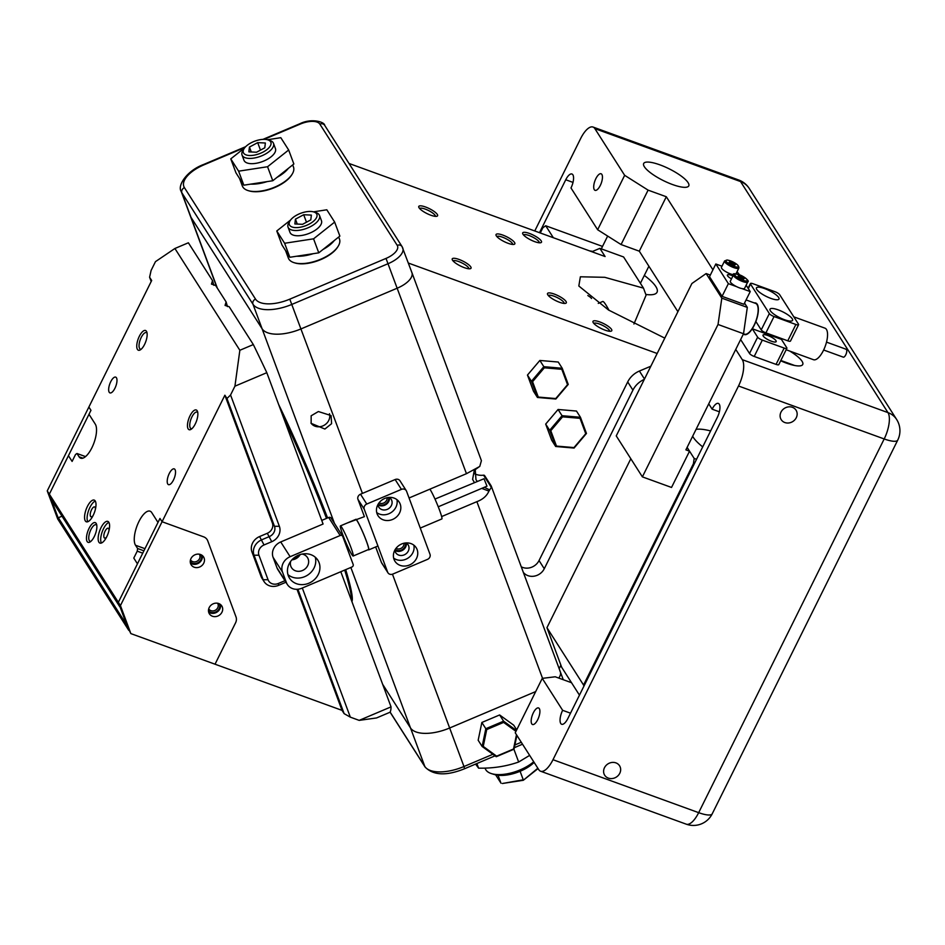 <?xml version="1.0" encoding="UTF-8"?>
<svg xmlns="http://www.w3.org/2000/svg" width="945" height="945" viewBox="0 0 945 945"><rect width="100%" height="100%" fill="white"/><g stroke="black" fill="none" stroke-linecap="round" stroke-linejoin="round"><path stroke-width="1.42" d="M587.837 295.525L590.117 297.049A49.294 4.276 67.1 0 1 591.535 298.502M441.646 516.572L476.871 501.665C482.824 499.444 486.852 495.912 488.931 491.093L481.726 488.388M474.307 482.422L472.606 479.363L474.284 470.327L479.54 466.535M405.499 542.973A6.509 5.764 -32.5 0 1 401.318 550.084A6.509 5.764 -32.5 0 1 395.164 549.577M396.002 548.348A5.245 4.642 147.5 0 0 400.621 548.537A5.245 4.642 147.5 0 0 404.047 543.221M388.584 497.448A6.509 5.764 -32.5 0 1 384.402 504.559A6.509 5.764 -32.5 0 1 378.248 504.051M379.075 502.834A5.245 4.642 147.5 0 0 383.694 503.023A5.245 4.642 147.5 0 0 387.119 497.696M452.537 260.229A10.489 2.729 -153.6 0 1 452.265 259.71A10.489 2.729 -153.6 0 1 459.648 259.674A10.489 2.729 -153.6 0 1 470.74 266.844A10.489 2.729 -153.6 0 1 470.35 268.687A10.489 2.729 -153.6 0 1 461.054 266.289A10.489 2.729 -153.6 0 1 452.537 260.229M468.85 268.782A8.812 2.292 26.4 0 0 468.566 267.766A8.812 2.292 26.4 0 0 460.546 262.285A8.812 2.292 26.4 0 0 453.092 260.962M419.072 207.794A10.489 2.729 -153.6 0 1 418.8 207.274A10.489 2.729 -153.6 0 1 426.183 207.238A10.489 2.729 -153.6 0 1 437.287 214.409A10.489 2.729 -153.6 0 1 436.897 216.251A10.489 2.729 -153.6 0 1 427.601 213.865A10.489 2.729 -153.6 0 1 419.072 207.794M435.397 216.346A8.812 2.292 26.4 0 0 435.102 215.33A8.812 2.292 26.4 0 0 427.093 209.849A8.812 2.292 26.4 0 0 419.639 208.526M324.891 429.042L311.153 423.372L311.153 415.788L318.382 411.536L331.069 415.576L331.601 423.679L324.891 429.042M310.964 423.065A10.489 9.296 147.5 0 0 322.883 425.9A10.489 9.296 147.5 0 0 329.462 413.721M522.975 234.242A10.489 2.729 -153.6 0 1 522.715 233.71A10.489 2.729 -153.6 0 1 530.086 233.687A10.489 2.729 -153.6 0 1 541.19 240.857A10.489 2.729 -153.6 0 1 540.8 242.7A10.489 2.729 -153.6 0 1 531.503 240.302A10.489 2.729 -153.6 0 1 522.975 234.242M539.3 242.794A8.812 2.292 26.4 0 0 539.016 241.778A8.812 2.292 26.4 0 0 530.995 236.285A8.812 2.292 26.4 0 0 523.542 234.962M496.338 235.872A10.489 2.729 -153.6 0 1 496.066 235.352A10.489 2.729 -153.6 0 1 503.449 235.329A10.489 2.729 -153.6 0 1 514.541 242.499A10.489 2.729 -153.6 0 1 514.163 244.342A10.489 2.729 -153.6 0 1 504.866 241.944A10.489 2.729 -153.6 0 1 496.338 235.872M512.651 244.436A8.812 2.292 26.4 0 0 512.367 243.42A8.812 2.292 26.4 0 0 504.346 237.927A8.812 2.292 26.4 0 0 496.905 236.604M547.816 294.864A10.489 2.729 -153.6 0 1 547.545 294.344A10.489 2.729 -153.6 0 1 554.928 294.308A10.489 2.729 -153.6 0 1 566.031 301.49A10.489 2.729 -153.6 0 1 565.642 303.321A10.489 2.729 -153.6 0 1 556.345 300.935A10.489 2.729 -153.6 0 1 547.816 294.864M564.141 303.416A8.812 2.292 26.4 0 0 563.858 302.412A8.812 2.292 26.4 0 0 555.837 296.919A8.812 2.292 26.4 0 0 548.383 295.596M593.283 322.717A10.489 2.729 -153.6 0 1 593.011 322.198A10.489 2.729 -153.6 0 1 600.394 322.162A10.489 2.729 -153.6 0 1 611.498 329.332A10.489 2.729 -153.6 0 1 611.108 331.175A10.489 2.729 -153.6 0 1 601.811 328.789A10.489 2.729 -153.6 0 1 593.283 322.717M609.608 331.27A8.812 2.292 26.4 0 0 609.312 330.254A8.812 2.292 26.4 0 0 601.292 324.773A8.812 2.292 26.4 0 0 593.85 323.45M523.365 572.41A12.592 11.151 147.5 0 0 537.244 575.269A12.592 11.151 147.5 0 0 544.273 568.736L632.926 390.131A20.979 18.593 -32.5 0 1 644.313 379.382M650.857 366.199L639.399 371.042A20.979 18.593 147.5 0 0 627.704 381.934L539.04 560.539A12.592 11.151 -32.5 0 1 532.023 567.071A12.592 11.151 -32.5 0 1 521.286 566.811M664.784 338.133L608.545 310.031L578.824 286.004L580.372 276.79L604.765 277.31L643.498 288.142A71.324 6.19 67.1 0 0 646.096 295.147L633.93 324.017M216.913 287.504L190.323 215.98A33.559 15.274 -20.4 0 0 190.996 217.315L262.084 328.742A33.559 15.274 -20.4 0 0 301.242 328.813L397.467 288.083A20.979 9.544 -20.4 0 0 411.902 272.573A20.979 9.544 -20.4 0 0 411.488 271.735M535.685 691.575L449.643 728.004A33.559 15.274 159.6 0 1 410.496 727.933L382.654 684.31L410.496 727.933A33.559 15.274 -20.4 0 0 449.643 728.004L535.685 691.575M334.435 523.341L262.084 328.742A33.559 15.274 -20.4 0 0 301.242 328.813L397.467 288.083A20.979 9.544 -20.4 0 0 411.902 272.573L481.407 460.664L479.765 466.44L466.464 473.681L409.067 497.98M473.977 473.445A16.786 14.872 -32.5 0 0 483.568 475.193A1.264 1.11 -32.5 0 1 484.655 475.666L491.164 485.872L491.341 487.372L488.931 491.093M563.255 679.703L560.302 671.765A20.979 9.544 159.6 0 1 558.767 678.073A20.979 9.544 -20.4 0 0 560.302 671.765A20.979 9.544 -20.4 0 0 559.889 670.926M491.164 485.872L560.302 671.765M364.392 516.643L347.098 523.058M349 163.45L605.095 256.532L599.874 248.346L623.594 256.969L643.498 288.142M657.165 353.489L408.358 263.053M591.877 251.724L599.874 248.346M560.893 665.162L559.156 668.67M262.923 139.376L299.943 123.7C311.72 117.877 324.761 122.035 324.69 125.342L402.062 246.598A4.193 3.721 147.5 0 1 402.369 247.224A20.979 9.544 159.6 0 1 402.783 248.062A20.979 9.544 159.6 0 1 388.36 263.572L292.135 304.302A33.559 15.274 159.6 0 1 252.976 304.231L262.084 328.742L190.996 217.315L217.326 288.142M475.205 469.381L475.973 479.647L477.107 481.229M484.312 487.289L489.687 489.888M79.061 456.766A18.876 7.229 110 0 0 80.715 458.183A18.876 7.229 110 0 0 92.976 445.414A18.876 7.229 110 0 0 95.268 424.116L88.995 414.276L90.968 410.307L88.877 407.035L90.968 410.307L49.341 494.164L59.759 522.183L57.669 518.899L47.25 490.892L49.341 494.164L68.442 455.679L72.103 461.42L75.541 454.486L76.97 453.494L79.061 456.766L82.9 458.16M285.922 582.25L278.61 585.345A12.592 11.151 -32.5 0 1 264.092 581.612A12.592 11.151 -32.5 0 1 263.159 579.734L254.04 555.211A12.592 11.151 -32.5 0 1 261.682 539.819L269.384 536.559A8.387 7.442 147.5 0 0 274.475 526.306L226.965 398.495L230.556 394.998L234.927 386.186L239.853 350.276L174.908 248.488L155.464 261.647L151.094 270.471L149.593 277.239L151.684 280.511L47.25 490.892M208.845 612.738A7.347 6.509 -32.5 0 1 212.684 604.056A7.347 6.509 -32.5 0 1 221.78 605.946A7.347 6.509 -32.5 0 1 222.323 607.044A7.347 6.509 -32.5 0 1 218.484 615.727A7.347 6.509 -32.5 0 1 209.4 613.837A7.347 6.509 -32.5 0 1 208.845 612.738M190.618 563.716A7.347 6.509 -32.5 0 1 194.457 555.034A7.347 6.509 -32.5 0 1 203.553 556.912A7.347 6.509 -32.5 0 1 204.096 558.011A7.347 6.509 -32.5 0 1 200.257 566.705A7.347 6.509 -32.5 0 1 191.173 564.815A7.347 6.509 -32.5 0 1 190.618 563.716M120.44 605.591L118.349 602.308L137.45 563.834L133.788 558.093L137.238 551.159L137.616 548.525L135.525 545.253A18.876 7.229 -70 0 1 137.816 523.943A18.876 7.229 -70 0 1 150.078 511.174A18.876 7.229 -70 0 1 151.732 512.592L158.004 522.431L159.977 518.451L162.067 521.735L120.44 605.591L130.847 633.599L215.035 664.205L235.588 622.79A8.387 7.442 147.5 0 0 236.002 616.884L207.735 540.835A8.387 7.442 147.5 0 0 207.109 539.583A8.387 7.442 147.5 0 0 203.636 536.843L162.067 521.735L159.977 518.451L118.349 602.308L128.756 630.327L59.759 522.183L58.33 517.742L61.992 516.194M130.847 633.599L126.287 624.255L58.33 517.742M220.445 604.481A7.347 6.509 -32.5 0 1 216.996 612.1A7.347 6.509 -32.5 0 1 208.632 612.017M202.218 555.459A7.347 6.509 -32.5 0 1 198.769 563.078A7.347 6.509 -32.5 0 1 190.406 562.996M190.323 215.98A33.559 15.274 -20.4 0 0 190.996 217.315L181.877 192.804A33.559 15.274 159.6 0 1 181.204 191.469L190.323 215.98M377.102 513.856A12.592 11.151 147.5 0 0 378.047 515.734A12.592 11.151 147.5 0 0 393.628 518.959A12.592 11.151 147.5 0 0 400.196 504.075A12.592 11.151 147.5 0 0 399.262 502.197A12.592 11.151 147.5 0 0 383.682 498.96A12.592 11.151 147.5 0 0 377.102 513.856M396.924 499.645A12.592 11.151 -32.5 0 1 390.994 512.627A12.592 11.151 -32.5 0 1 376.712 512.544M394.03 559.369A12.592 11.151 147.5 0 0 394.963 561.259A12.592 11.151 147.5 0 0 410.555 564.484A12.592 11.151 147.5 0 0 417.123 549.6A12.592 11.151 147.5 0 0 416.19 547.71A12.592 11.151 147.5 0 0 400.597 544.485A12.592 11.151 147.5 0 0 394.03 559.369M413.851 545.17A12.592 11.151 -32.5 0 1 407.921 558.152A12.592 11.151 -32.5 0 1 393.64 558.07M406.161 542.926A7.347 6.509 -32.5 0 1 408.11 544.804A7.347 6.509 -32.5 0 1 408.653 545.903A7.347 6.509 -32.5 0 1 404.814 554.585A7.347 6.509 -32.5 0 1 395.731 552.695A7.347 6.509 -32.5 0 1 395.175 551.596A7.347 6.509 -32.5 0 1 394.845 550.144M406.35 543.044A7.347 6.509 -32.5 0 1 402.806 550.144A7.347 6.509 -32.5 0 1 394.868 550.368M389.234 497.401A7.347 6.509 -32.5 0 1 391.183 499.279A7.347 6.509 -32.5 0 1 391.726 500.377A7.347 6.509 -32.5 0 1 387.899 509.06A7.347 6.509 -32.5 0 1 378.803 507.181A7.347 6.509 -32.5 0 1 378.26 506.083A7.347 6.509 -32.5 0 1 377.917 504.618M389.423 497.519A7.347 6.509 -32.5 0 1 385.879 504.618A7.347 6.509 -32.5 0 1 377.941 504.843M387.97 572.824L381.697 562.996A4.193 3.721 -32.5 0 1 381.39 562.369L387.663 572.197A4.193 3.721 147.5 0 0 392.813 574.076L427.447 559.405A4.193 3.721 147.5 0 0 429.999 554.278L406.563 491.246A4.193 3.721 147.5 0 0 401.412 489.38L366.778 504.039A4.193 3.721 147.5 0 0 364.227 509.166L357.954 499.338L364.404 516.679M387.663 572.197L364.227 509.166M401.412 489.38L395.14 479.54L360.506 494.211L366.778 504.039M357.954 499.338A4.193 3.721 -32.5 0 1 360.506 494.211M395.14 479.54A4.193 3.721 -32.5 0 1 399.983 480.792L406.255 490.62M375.661 546.966L381.39 562.369M227.461 306.617L226.115 301.927L215.59 285.425L211.467 284.114L212.519 280.618L188.374 242.782L174.908 248.488M287.339 584.471A12.592 11.151 -32.5 0 1 286.406 582.592L282.496 572.091A12.592 11.151 -32.5 0 1 290.139 556.699L340.176 535.508A2.103 1.855 147.5 0 1 342.752 536.453L353.17 564.46A2.103 1.855 147.5 0 1 351.894 567.024L301.857 588.215A12.592 11.151 -32.5 0 1 287.339 584.471L277.924 569.729A12.592 11.151 -32.5 0 1 276.991 567.851L273.093 557.337A12.592 11.151 -32.5 0 1 280.724 541.946L323.072 524.026L266.809 372.684A255.918 22.219 -112.9 0 0 253.331 344.571L229.174 306.723L225.064 305.424L226.115 301.927M213.865 285.319L212.519 280.618M147.066 333.077A8.812 3.378 -70 0 0 146.428 332.605A8.812 3.378 -70 0 0 140.699 338.57A8.812 3.378 -70 0 0 139.636 348.504A8.812 3.378 -70 0 0 140.403 349.166A8.812 3.378 -70 0 0 141.195 349.213M137.462 349.437A10.489 4.016 110 0 1 139.34 336.266A10.489 4.016 110 0 1 146.463 331.293A10.489 4.016 110 0 1 146.782 331.967A10.489 4.016 110 0 1 145.731 341.736A10.489 4.016 110 0 1 140.262 349.898A10.489 4.016 110 0 1 137.462 349.437M188.161 428.9A10.489 4.016 110 0 1 190.051 415.729A10.489 4.016 110 0 1 197.162 410.756A10.489 4.016 110 0 1 197.493 411.429A10.489 4.016 110 0 1 196.442 421.198A10.489 4.016 110 0 1 190.973 429.373A10.489 4.016 110 0 1 188.161 428.9M197.765 412.552A8.812 3.378 -70 0 0 197.127 412.079A8.812 3.378 -70 0 0 191.41 418.033A8.812 3.378 -70 0 0 190.335 427.979A8.812 3.378 -70 0 0 191.114 428.64A8.812 3.378 -70 0 0 191.906 428.687M87.164 541.556A10.489 4.016 110 0 1 89.054 528.385A10.489 4.016 110 0 1 96.166 523.412A10.489 4.016 110 0 1 96.496 524.085A10.489 4.016 110 0 1 95.445 533.854A10.489 4.016 110 0 1 89.976 542.017A10.489 4.016 110 0 1 87.164 541.556M96.768 525.207A8.812 3.378 -70 0 0 96.13 524.735A8.812 3.378 -70 0 0 90.413 530.688A8.812 3.378 -70 0 0 89.338 540.635A8.812 3.378 -70 0 0 90.118 541.296A8.812 3.378 -70 0 0 90.909 541.343M167.773 484.029A8.387 3.213 110 0 1 168.789 474.555A8.387 3.213 110 0 1 174.234 468.885A8.387 3.213 110 0 1 174.979 469.511A8.387 3.213 110 0 1 173.951 478.985A8.387 3.213 110 0 1 168.505 484.655A8.387 3.213 110 0 1 167.773 484.029M109.218 392.269A8.387 3.213 110 0 1 110.234 382.796A8.387 3.213 110 0 1 115.692 377.126A8.387 3.213 110 0 1 116.424 377.752A8.387 3.213 110 0 1 115.408 387.226A8.387 3.213 110 0 1 109.951 392.896A8.387 3.213 110 0 1 109.218 392.269M95.232 500.968A11.541 4.418 -70 0 0 94.216 500.106A11.541 4.418 -70 0 0 86.727 507.902A11.541 4.418 -70 0 0 85.322 520.919A11.541 4.418 -70 0 0 86.338 521.794A11.541 4.418 -70 0 0 93.827 513.986A11.541 4.418 -70 0 0 95.232 500.968M87.802 521.735A11.541 4.418 110 0 1 88.665 510.359A11.541 4.418 110 0 1 95.303 501.086M108.817 522.266A11.541 4.418 -70 0 0 107.813 521.404A11.541 4.418 -70 0 0 100.312 529.212A11.541 4.418 -70 0 0 98.918 542.229A11.541 4.418 -70 0 0 99.922 543.091A11.541 4.418 -70 0 0 107.423 535.283A11.541 4.418 -70 0 0 108.817 522.266M101.387 543.032A11.541 4.418 110 0 1 102.261 531.669A11.541 4.418 110 0 1 108.888 522.396M201.12 554.774A6.509 5.764 -32.5 0 1 197.281 563.019A6.509 5.764 -32.5 0 1 190.252 561.708M190.488 559.853A5.245 4.642 147.5 0 0 190.536 559.924A5.245 4.642 147.5 0 0 196.584 561.472A5.245 4.642 147.5 0 0 199.371 554.278A5.245 4.642 147.5 0 0 199.336 554.207M219.346 603.796A6.509 5.764 -32.5 0 1 215.507 612.041A6.509 5.764 -32.5 0 1 208.479 610.73M208.715 608.875A5.245 4.642 147.5 0 0 208.762 608.946A5.245 4.642 147.5 0 0 214.81 610.494A5.245 4.642 147.5 0 0 217.598 603.3A5.245 4.642 147.5 0 0 217.551 603.229M95.421 509.107A5.245 2.008 -70 0 0 95.079 507.335A5.245 2.008 -70 0 0 94.618 506.945A5.245 2.008 -70 0 0 91.204 510.489A5.245 2.008 -70 0 0 90.566 516.407A5.245 2.008 -70 0 0 91.027 516.797A5.245 2.008 -70 0 0 93.047 515.663M109.018 530.417A5.245 2.008 -70 0 0 108.663 528.645A5.245 2.008 -70 0 0 108.202 528.243A5.245 2.008 -70 0 0 104.8 531.799A5.245 2.008 -70 0 0 104.163 537.705A5.245 2.008 -70 0 0 104.623 538.107A5.245 2.008 -70 0 0 106.631 536.961M226.965 398.495L224.875 395.211L162.067 521.735L203.636 536.843A8.387 7.442 -32.5 0 1 207.109 539.583A8.387 7.442 -32.5 0 1 207.735 540.835L236.002 616.884A8.387 7.442 -32.5 0 1 235.588 622.79L215.035 664.205L342.031 710.368L344.122 713.64L350.323 717.149L359.171 720.374L376.547 717.952L390.013 712.246A255.918 22.219 -112.9 0 0 391.041 706.872L340.802 571.725M118.349 602.308L49.341 494.164L51.821 500.236L119.779 606.749L118.349 602.308M391.041 706.872L359.171 720.374M234.927 386.186L266.809 372.684M230.556 394.998L279.366 526.306A12.592 11.151 -32.5 0 1 271.735 541.709L264.033 544.958A8.387 7.442 147.5 0 0 258.942 555.223L268.049 579.734A8.387 7.442 147.5 0 0 278.35 583.478L284.929 580.702M302.305 588.014L350.323 717.149M239.853 350.276L253.331 344.571M344.122 713.64L297.876 589.231M342.031 710.368L297.013 589.29M271.735 541.709L267.293 533.287A8.387 7.442 147.5 0 0 272.384 523.022L224.875 395.211M149.593 277.239L151.188 281.515M137.616 548.525L143.912 550.817M142.742 553.168L137.238 551.159M85.534 456.6L76.97 453.494M267.293 533.287L259.591 536.547A12.592 11.151 147.5 0 0 251.949 551.939L261.068 576.45A12.592 11.151 147.5 0 0 262.001 578.328L264.092 581.612M299.022 554.975A8.599 7.619 -32.5 0 1 292.761 558.956M586.467 433.448L574.076 448.06L555.672 446.489L551.703 440.264L545.69 424.081L558.07 409.48L576.474 411.051L580.454 417.277L586.467 433.448L585.746 433.696L580.041 418.34L562.558 416.839L550.793 430.719L556.499 446.087L573.981 447.576L585.746 433.696M556.499 446.087L555.672 446.489L549.659 430.318L545.69 424.081M550.793 430.719L549.659 430.318L562.051 415.705L558.07 409.48M562.558 416.839L562.051 415.705L580.454 417.277L580.041 418.34M538.272 397.065L555.755 398.554L567.532 384.674L561.814 369.306L544.332 367.818L532.567 381.697L538.272 397.065L537.445 397.467L533.476 391.23L527.464 375.059L539.855 360.458L558.247 362.029L562.228 368.255L568.24 384.426L555.849 399.026L537.445 397.467L531.433 381.284L527.464 375.059M532.567 381.697L531.433 381.284L543.824 366.684L539.855 360.458M544.332 367.818L543.824 366.684L562.228 368.255L561.814 369.306M568.24 384.426L567.532 384.674M516.691 729.847L513.726 725.193L499.633 714.952L503.602 721.177L485.824 728.701L481.856 722.476L499.633 714.952M516.478 734.737L513.525 749.007L496.633 756.154L483.238 746.432L486.734 729.54L485.824 728.701L482.139 746.479L496.243 756.721L514.021 749.196L516.88 735.364M483.238 746.432L482.139 746.479L478.17 740.254L481.856 722.476M516.383 730.473L503.602 721.177L503.626 722.393L515.946 731.347M486.734 729.54L503.626 722.393M321.725 520.423L328.671 517.482A2.103 1.855 -32.5 0 1 331.093 518.108L342.598 536.134M298.49 555.188A16.786 14.872 -32.5 0 1 317.839 560.161A16.786 14.872 -32.5 0 1 308.897 583.195A16.786 14.872 -32.5 0 1 289.548 578.222A16.786 14.872 -32.5 0 1 298.49 555.188M287.953 574.631A16.786 14.872 147.5 0 0 304.715 576.651A16.786 14.872 147.5 0 0 315.264 557.207M291.922 559.83A9.438 8.363 147.5 0 0 295.123 559.05A9.438 8.363 147.5 0 0 300.167 554.573M290.67 561.354A9.438 8.363 147.5 0 0 291.556 567.721A9.438 8.363 147.5 0 0 302.447 570.52A9.438 8.363 147.5 0 0 307.468 557.562A9.438 8.363 147.5 0 0 302.069 554.077M534.138 762.402A26.436 12.025 159.6 0 1 496.007 774.935A26.436 12.025 159.6 0 1 494.554 774.569L491.518 773.636A29.366 13.36 -20.4 0 0 493.125 774.049A29.366 13.36 -20.4 0 0 533.712 761.753M485.057 768.108L485.269 768.675A29.366 13.36 -20.4 0 0 491.518 773.636M495.664 774.865L501.004 783.216L498.039 775.266M538.059 768.557L523.294 780.286L502.362 783.499L523.258 779.802L520.104 771.297M523.294 780.286L537.847 768.226M529.649 755.374L518.663 762.013C506.177 766.395 492.817 768.45 478.583 768.155L475.571 764.08M476.871 763.536L478.583 768.155M513.915 749.231L518.663 762.013M267.01 159.492A16.786 7.643 -20.4 0 0 275.444 148.589A16.786 7.643 159.6 0 1 267.01 159.492A16.786 7.643 159.6 0 1 243.987 160.284A16.786 7.643 -20.4 0 0 267.01 159.492M244.59 147.904L230.769 158.878L238.624 171.175L267.565 166.733L288.662 149.995L280.807 137.686L267.447 139.742M288.662 149.995L293.86 163.993L272.774 180.743L243.834 185.185L235.978 172.876L230.769 158.878M252.764 141.998L250.85 142.943M238.624 171.175L243.834 185.185M267.565 166.733L272.774 180.743M313.008 231.584A16.786 7.643 -20.4 0 0 321.454 220.681A16.786 7.643 159.6 0 1 313.008 231.584A16.786 7.643 159.6 0 1 289.985 232.375A16.786 7.643 -20.4 0 0 313.008 231.584M290.599 220.008L276.779 230.97L284.622 243.267L313.563 238.825L334.66 222.087L326.816 209.79L313.457 211.845M334.66 222.087L339.869 236.096L318.772 252.835L289.832 257.276L281.988 244.979L276.779 230.97M298.762 214.09L296.86 215.035M284.622 243.267L289.832 257.276M313.563 238.825L318.772 252.835M250.212 143.297A14.683 6.686 -20.4 0 0 244.093 148.625A14.683 6.686 -20.4 0 0 248.003 155.37A14.683 6.686 -20.4 0 0 264.021 151.554A14.683 6.686 -20.4 0 0 267.754 139.825A14.683 6.686 -20.4 0 0 250.212 143.297M267.754 139.825L269.927 140.498A16.786 7.643 159.6 0 1 273.495 143.333A16.786 7.643 159.6 0 1 265.651 153.905A16.786 7.643 159.6 0 1 242.038 155.027A16.786 7.643 159.6 0 1 242.877 150.55L244.093 148.625M265.356 143.002L257.69 142.636L249.445 147.066L248.866 151.861L256.532 152.228L264.789 147.798L265.356 143.002M251.264 151.968L249.445 147.066M260.466 150.113L257.69 142.636M296.21 215.401A14.683 6.686 -20.4 0 0 290.091 220.728A14.683 6.686 -20.4 0 0 294.001 227.461A14.683 6.686 -20.4 0 0 310.019 223.658A14.683 6.686 -20.4 0 0 313.752 211.928A14.683 6.686 -20.4 0 0 296.21 215.401M313.752 211.928L315.925 212.59A16.786 7.643 159.6 0 1 319.493 215.425A16.786 7.643 159.6 0 1 311.661 225.997A16.786 7.643 159.6 0 1 288.036 227.131A16.786 7.643 159.6 0 1 288.886 222.642L290.091 220.728M311.366 215.094L303.688 214.728L295.442 219.157L294.864 223.953L302.542 224.319L310.787 219.89L311.366 215.094M297.273 224.071L295.442 219.157M306.475 222.205L303.688 214.728M292.099 174.27L291.615 175.038A26.436 12.025 159.6 0 1 249.019 190.866L248.157 190.607A27.275 12.415 -20.4 0 0 292.099 174.27A27.275 12.415 -20.4 0 0 293.482 166.993L292.702 164.914M241.046 180.826A27.275 12.415 159.6 0 1 240.16 179.727A27.275 12.415 159.6 0 1 239.617 178.64L242.357 186A27.275 12.415 -20.4 0 0 242.9 187.086A27.275 12.415 -20.4 0 0 248.157 190.607M288.32 168.399A27.275 12.415 159.6 0 1 277.027 177.353M267.104 181.605A27.275 12.415 159.6 0 1 250.732 184.121M338.097 246.373L337.613 247.141A26.436 12.025 159.6 0 1 295.029 262.97L294.155 262.698A27.275 12.415 -20.4 0 0 338.097 246.373A27.275 12.415 -20.4 0 0 339.479 239.085L338.712 237.018M287.056 252.917A27.275 12.415 159.6 0 1 286.17 251.831A27.275 12.415 159.6 0 1 285.626 250.744L288.355 258.091A27.275 12.415 -20.4 0 0 288.898 259.178A27.275 12.415 -20.4 0 0 294.155 262.698M334.329 240.491A27.275 12.415 159.6 0 1 323.036 249.456M313.114 253.709A27.275 12.415 159.6 0 1 296.742 256.213M598.268 303.38L602.733 301.49A39.855 3.461 67.1 0 1 605.91 304.928A39.855 3.461 67.1 0 1 609.029 310.314M351.67 600.949A140.545 12.202 -112.9 0 0 351.646 599.673A140.545 12.202 -112.9 0 0 344.701 570.071M326.521 518.403A140.545 12.202 -112.9 0 0 285.201 420.938A140.545 12.202 -112.9 0 0 282.98 416.19M278.621 404.46A139.293 12.096 67.1 0 1 286.867 421.824A139.293 12.096 67.1 0 1 327.572 517.954M345.705 569.646A139.293 12.096 67.1 0 1 352.284 597.795A139.293 12.096 67.1 0 1 351.953 601.622L351.942 601.681M434.972 499.066L484.005 478.737L486.982 486.167L438.244 506.792M356.088 519.242A16.786 1.453 67.1 0 1 356.808 520.175A16.786 1.453 67.1 0 1 364.9 537.197A16.786 1.453 67.1 0 1 368.727 549.895A16.786 1.453 67.1 0 1 368.266 549.636M429.904 489.167A16.786 1.453 67.1 0 1 429.928 489.215A16.786 1.453 67.1 0 1 438.031 506.236A16.786 1.453 67.1 0 1 441.858 518.935L420.265 528.078M341.547 527.05A16.36 1.417 67.1 0 1 349.437 543.647A16.36 1.417 67.1 0 1 353.17 556.026A16.36 1.417 67.1 0 1 352.036 554.869A16.36 1.417 67.1 0 1 344.145 538.272A16.36 1.417 67.1 0 1 340.413 525.892A16.36 1.417 67.1 0 1 341.547 527.05M340.413 525.892L355.804 519.372A16.36 1.417 67.1 0 1 356.938 520.53A16.36 1.417 67.1 0 1 364.829 537.126A16.36 1.417 67.1 0 1 368.562 549.506L353.17 556.026M774.026 316.54L795.879 324.478A4.193 1.087 26.4 0 0 798.596 324.714A4.193 1.087 26.4 0 0 798.478 324.17L779.66 294.675A4.193 1.087 26.4 0 0 774.971 291.71L753.118 283.772A4.193 1.087 26.4 0 0 750.413 283.535A4.193 1.087 26.4 0 0 750.519 284.079L769.348 313.575A4.193 1.087 26.4 0 0 774.026 316.54L765.922 332.864A4.193 1.087 -153.6 0 1 761.233 329.899L755.882 321.501A16.786 6.426 -70 0 0 755.764 303.014A16.786 6.426 -70 0 0 754.275 302.92A16.786 6.426 -70 0 1 755.764 303.014A16.786 6.426 -70 0 1 756.709 319.091A16.786 6.426 -70 0 1 745.877 334.624A16.786 6.426 -70 0 1 744.294 334.554A16.786 6.426 -70 0 0 752.279 328.754L757.642 337.164A4.193 1.087 26.4 0 0 762.32 340.117L784.173 348.067A4.193 1.087 26.4 0 0 786.89 348.292A4.193 1.087 26.4 0 0 786.772 347.748L781.409 339.349L752.279 328.754M792.229 318.748A12.592 3.272 26.4 0 0 780.44 310.763A12.592 3.272 26.4 0 0 770.021 309.18A12.592 3.272 26.4 0 0 770.376 310.799A12.592 3.272 26.4 0 0 782.153 318.784A12.592 3.272 26.4 0 0 792.572 320.367A12.592 3.272 26.4 0 0 792.229 318.748M778.633 297.451A12.592 3.272 26.4 0 0 766.844 289.465A12.592 3.272 26.4 0 0 756.437 287.882A12.592 3.272 26.4 0 0 756.78 289.501A12.592 3.272 26.4 0 0 768.568 297.486A12.592 3.272 26.4 0 0 778.975 299.069A12.592 3.272 26.4 0 0 778.633 297.451M771.415 341.228A7.347 1.914 -153.6 0 1 763.017 335.097A7.347 1.914 -153.6 0 1 767.765 335.487A7.347 1.914 -153.6 0 1 776.164 341.617A7.347 1.914 -153.6 0 1 771.415 341.228M762.32 340.117L754.216 356.454L776.069 364.392L784.173 348.067M754.216 356.454A4.193 1.087 -153.6 0 1 749.527 353.489L740.644 339.562M786.89 348.292L778.786 364.616A4.193 1.087 -153.6 0 1 776.069 364.392M765.922 332.864L787.776 340.814L795.879 324.478M743.408 333.998A16.786 6.426 -70 0 0 744.294 334.554A16.786 6.426 -70 0 1 743.408 333.998M798.596 324.714L790.492 341.039A4.193 1.087 -153.6 0 1 787.776 340.814M793.812 316.847L824.961 328.163A16.786 6.426 110 0 1 825.906 344.252A16.786 6.426 110 0 1 815.074 359.785A16.786 6.426 110 0 1 813.491 359.714L786.157 349.768M743.491 333.821L744.436 334.164A16.36 6.272 -70 0 0 745.983 334.235A16.36 6.272 -70 0 0 756.543 319.091A16.36 6.272 -70 0 0 755.622 303.404L746.077 299.943M845.763 349.248A4.193 1.607 110 0 1 846.153 349.26A4.193 1.607 110 0 1 846.389 353.276A4.193 1.607 110 0 1 843.684 357.163A4.193 1.607 110 0 1 843.294 357.151L823.65 350.004M645.837 294.462A44.049 11.47 26.4 0 0 657.047 292.241A44.049 11.47 26.4 0 0 655.83 286.559A44.049 11.47 26.4 0 0 644.325 275.42M592.633 251.405A44.049 11.47 26.4 0 0 589.562 250.886M702.702 446.879A44.049 11.47 -153.6 0 1 693.311 437.37A44.049 11.47 -153.6 0 1 692.661 436.236M696.063 429.373A44.049 11.47 -153.6 0 1 710.616 430.932M579.462 695.154L560.645 665.658M694.209 463.995L693.417 463.711L583.549 685.03L583.951 686.105M693.417 463.711L694.173 458.443L696.536 459.305M744.53 303.061L747.306 307.409L743.526 333.75L718.035 324.478L642.387 476.871L671.529 487.455L689.543 451.178L687.121 447.387L694.173 458.443M630.823 458.738L546.954 627.681L583.549 685.03M561.684 667.3L546.954 627.681M602.52 246.409L545.714 225.76L553.333 237.715M540.268 232.966L542.867 227.757L545.714 225.76M792.418 407.307A8.812 7.808 147.5 0 0 782.436 410.024A8.812 7.808 147.5 0 0 781.208 419.663A8.812 7.808 147.5 0 0 784.846 422.545A8.812 7.808 147.5 0 0 794.828 419.816A8.812 7.808 147.5 0 0 796.056 410.189A8.812 7.808 147.5 0 0 792.418 407.307M615.904 762.875A8.812 7.808 147.5 0 0 605.934 765.592A8.812 7.808 147.5 0 0 604.694 775.231A8.812 7.808 147.5 0 0 608.344 778.113A8.812 7.808 147.5 0 0 618.325 775.396A8.812 7.808 147.5 0 0 619.554 765.757A8.812 7.808 147.5 0 0 615.904 762.875M595.882 178.605A8.812 3.378 110 0 1 601.091 173.774A8.812 3.378 110 0 1 600.276 185.492A8.812 3.378 110 0 1 595.066 190.335A8.812 3.378 110 0 1 595.882 178.605M533.346 712.79A8.812 3.378 110 0 1 538.544 707.947A8.812 3.378 110 0 1 537.729 719.665A8.812 3.378 110 0 1 532.531 724.508A8.812 3.378 110 0 1 533.346 712.79M802.033 361.25A25.172 6.556 26.4 0 0 789.784 351.091A25.172 6.556 26.4 0 1 802.033 361.25A25.172 6.556 26.4 0 1 802.73 364.498A25.172 6.556 26.4 0 0 802.033 361.25M688.078 182.645A25.172 6.556 26.4 0 0 664.5 166.674A25.172 6.556 26.4 0 0 643.675 163.509A25.172 6.556 26.4 0 0 644.372 166.757A25.172 6.556 26.4 0 0 667.938 182.716A25.172 6.556 26.4 0 0 688.763 185.893A25.172 6.556 26.4 0 0 688.078 182.645A25.172 6.556 -153.6 0 1 688.763 185.893A25.172 6.556 -153.6 0 1 667.938 182.716A25.172 6.556 -153.6 0 1 644.372 166.757A25.172 6.556 -153.6 0 1 643.675 163.509A25.172 6.556 -153.6 0 1 664.5 166.674A25.172 6.556 -153.6 0 1 688.078 182.645M571.524 682.715L555.235 676.785L542.253 678.368L515.238 732.788L538.756 769.655A20.979 8.032 -70 0 0 540.599 771.226A20.979 8.032 -70 0 0 552.99 759.709L738.506 385.997A20.979 8.032 -70 0 0 742.286 359.667L887.969 412.611L740.549 181.57L594.866 128.626L624.657 175.321L648.093 190.134L621.078 244.554L597.642 229.741L570.981 187.96A10.489 4.016 -70 0 0 571.949 174.01A10.489 4.016 -70 0 0 565.748 179.763L539.489 232.683M570.508 713.18L562.641 710.321A10.489 4.016 -70 0 0 561.673 724.272A10.489 4.016 -70 0 0 567.862 718.507L717.361 417.359A10.489 4.016 110 0 0 718.33 403.409A10.489 4.016 110 0 0 712.128 409.173L708.738 403.846M562.641 710.321L542.253 678.368M597.642 229.741L624.657 175.321M594.866 128.626A20.979 8.032 -70 0 0 593.023 127.043A20.979 8.032 -70 0 0 580.632 138.572L534.764 230.97M735.753 349.426L742.286 359.667M677.908 311.696L639.293 251.181L621.078 244.554M719.381 411.807L712.128 409.173M639.293 251.181L666.308 196.749L648.093 190.134M712.932 269.821L666.308 196.749M780.688 360.789A25.172 6.556 26.4 0 0 802.73 364.498L802.73 364.498A25.172 6.556 26.4 0 1 794.674 365.491L780.842 360.47M743.526 333.75L685.893 449.855L689.543 451.178M642.387 476.871L616.246 435.905L691.894 283.512L706.128 273.566L721.815 298.147L747.306 307.409M718.035 324.478L721.815 298.147M710.309 275.089L706.128 273.566M732.942 275.94A6.296 1.642 26.4 0 0 731.454 275.338A6.296 1.642 26.4 0 0 727.39 274.995A6.296 1.642 26.4 0 0 731.501 278.846M746.148 285.201L750.224 291.592L743.916 304.29L722.063 296.352L709.518 276.684L715.826 263.986L721.968 266.218M737.041 271.699L739.51 274.818M750.224 291.592L741.99 288.603M736.604 286.642L728.371 283.654L715.826 263.986M722.063 296.352L728.371 283.654M736.013 286.347A7.973 2.079 -153.6 0 1 730.331 281.208L733.474 274.865A7.973 2.079 -153.6 0 0 739.167 279.992A7.973 2.079 -153.6 0 0 747.755 281.953L744.601 288.296A7.973 2.079 -153.6 0 1 736.013 286.347M743.526 279.307L737.95 276.412L738.612 275.692L741.73 276.779L744.188 278.586L743.526 279.307M738.175 276.578L738.612 275.692M740.927 278.409L741.73 276.779M729.032 262.426L729.812 261.765L735.328 264.706L734.548 265.38L729.032 262.426M733.544 274.747A7.973 2.079 -153.6 0 1 725.323 271.392A7.973 2.079 -153.6 0 1 721.437 267.281L724.591 260.938A7.973 2.079 -153.6 0 0 728.63 265.143A7.973 2.079 -153.6 0 0 736.935 268.439A7.973 2.079 -153.6 0 0 738.872 268.026C739.132 265.132 735.293 262.462 727.343 260.005L724.591 260.938M729.351 262.675L729.812 261.765M732.162 264.505L732.954 262.911M544.273 568.736L539.04 560.539M392.47 574.206L463.971 766.525L492.888 754.287M542.548 678.333L476.871 501.665M466.464 473.681L386.009 258.422A16.786 7.643 -20.4 0 0 397.219 245.357L319.847 124.102A16.786 7.643 -20.4 0 0 300.274 124.067L264.187 139.34M244.92 147.491L204.049 164.796A29.366 13.36 -20.4 0 0 184.429 187.677L255.528 299.104A29.366 13.36 -20.4 0 0 289.784 299.163L362.431 493.396M390.12 712.081L424.813 766.454L350.843 567.472M632.926 390.131L627.704 381.934M644.49 379.016L639.399 371.042M483.568 475.193L491.341 487.372M255.528 299.104A4.193 3.721 147.5 0 0 252.976 304.231L181.877 192.804A4.193 3.721 147.5 0 1 184.429 187.677M289.784 299.163L386.009 258.422M181.204 191.469C177.188 185.692 186.637 170.761 203.718 164.442L204.049 164.796M324.69 125.342A4.193 3.721 147.5 0 0 319.847 124.102M411.902 272.573L402.062 246.598A4.193 3.721 147.5 0 0 397.219 245.357M424.813 766.454A33.559 15.274 -20.4 0 0 463.971 766.525L464.562 768.746C446.524 776.034 433.377 775.479 425.12 767.08A4.193 3.721 -32.5 0 1 424.813 766.454M514.895 744.967L521.274 742.262M272.384 523.022L274.475 526.306L279.366 526.306M135.525 545.253L144.963 548.679M268.049 579.734L263.159 579.734L261.068 576.45M258.942 555.223L254.04 555.211L251.949 551.939M264.033 544.958L259.591 536.547M278.61 585.345L278.35 583.478M340.176 535.508L328.671 517.482M286.406 582.592L276.991 567.851M282.496 572.091L273.093 557.337M290.139 556.699L280.724 541.946M761.233 329.899L769.348 313.575M750.519 284.079L748.298 288.568M749.527 353.489L757.642 337.164M573.001 182.397L565.748 179.763M552.99 759.709L698.674 812.665L884.189 438.952L738.506 385.997M540.599 771.226L686.283 824.182A20.979 20.979 0 0 0 712.235 813.799L897.75 440.086A20.979 5.457 -153.6 0 1 884.189 438.952A20.979 8.032 -70 0 0 887.969 412.611A20.979 18.593 -32.5 0 1 896.64 419.474L749.22 188.433A20.979 18.593 -32.5 0 0 740.549 181.57A20.979 8.032 -70 0 0 738.707 179.999L593.023 127.043M686.283 824.182A20.979 8.032 -70 0 0 698.674 812.665A20.979 5.457 -153.6 0 0 712.235 813.799M747.755 281.953C749.208 281.267 747.412 279.318 742.368 276.094A6.922 1.807 26.4 0 0 734.95 274.31A6.922 1.807 26.4 0 0 739.805 278.881A6.922 1.807 26.4 0 0 747.188 280.689A6.922 1.807 26.4 0 0 742.333 276.117C735.364 273.448 732.399 273.034 733.474 274.865M736.698 267.01A6.922 1.807 26.4 0 0 736.498 264.092A6.922 1.807 26.4 0 0 727.662 260.135A6.922 1.807 26.4 0 0 727.863 263.053A6.922 1.807 26.4 0 0 736.698 267.01M203.718 164.442L245.676 146.676M522.526 744.211L514.328 747.684M495.038 755.846L464.562 768.746M390.072 712.152L425.12 767.08M243.987 160.284L242.038 155.027M275.444 148.589L273.495 143.333M289.985 232.375L288.036 227.131M321.454 220.681L319.493 215.425M368.727 549.895L377.917 545.997M748.074 288.237L750.413 283.535M846.153 349.26L826.509 342.125M897.75 440.086A20.979 20.979 0 0 0 896.64 419.474M749.22 188.433A20.979 20.979 0 0 0 738.707 179.999M640.403 283.311L648.896 266.218M601.303 248.866L607.647 236.073M735.954 273.896L738.872 268.026"/></g></svg>
